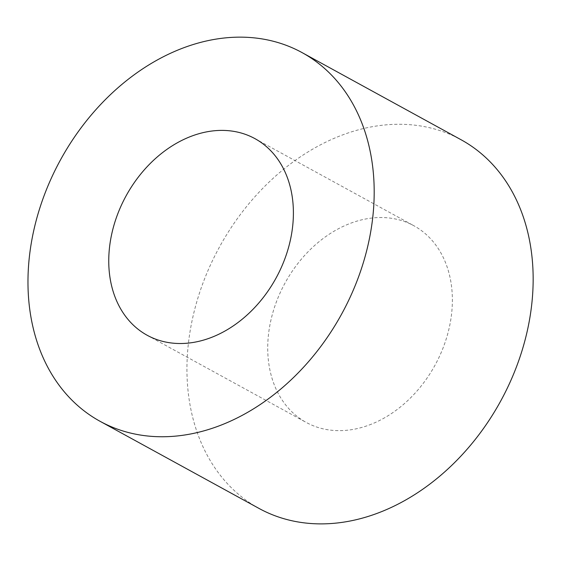 <?xml version="1.0" encoding="UTF-8"?>
<svg xmlns="http://www.w3.org/2000/svg" width="561" height="561" viewBox="0 0 561 561"><rect width="100%" height="100%" fill="white"/><g stroke="black" fill="none" stroke-linecap="round" stroke-linejoin="round"><path stroke-width="0.42" stroke-dasharray="2.81 2.1" d="M371.613 424.081A112.109 85.503 118.7 0 1 306.159 422.398A112.109 85.503 118.7 0 1 285.065 282.989A112.109 85.503 118.7 0 1 413.927 225.774A112.109 85.503 118.7 0 1 449.536 326.383A112.109 85.503 118.7 0 1 371.613 424.081M259.014 508.427A210.207 160.32 118.7 0 1 219.456 247.036A210.207 160.32 118.7 0 1 461.072 139.745M147.192 335.275L306.159 422.398M254.953 138.644L413.927 225.774"/><path stroke-width="0.84" d="M212.647 336.951A112.109 85.503 118.7 0 1 147.192 335.275A112.109 85.503 118.7 0 1 126.092 195.866A112.109 85.503 118.7 0 1 254.953 138.644A112.109 85.503 118.7 0 1 290.563 239.252A112.109 85.503 118.7 0 1 212.647 336.951M222.766 424.446A210.207 160.32 118.7 0 1 100.047 421.297A210.207 160.32 118.7 0 1 60.483 159.906A210.207 160.32 118.7 0 1 302.106 52.622A210.207 160.32 118.7 0 1 368.872 241.265A210.207 160.32 118.7 0 1 222.766 424.446M302.106 52.622L461.072 139.745A210.207 160.32 118.7 0 1 527.838 328.388A210.207 160.32 118.7 0 1 381.739 511.576A210.207 160.32 118.7 0 1 259.014 508.427L100.047 421.297"/></g></svg>
